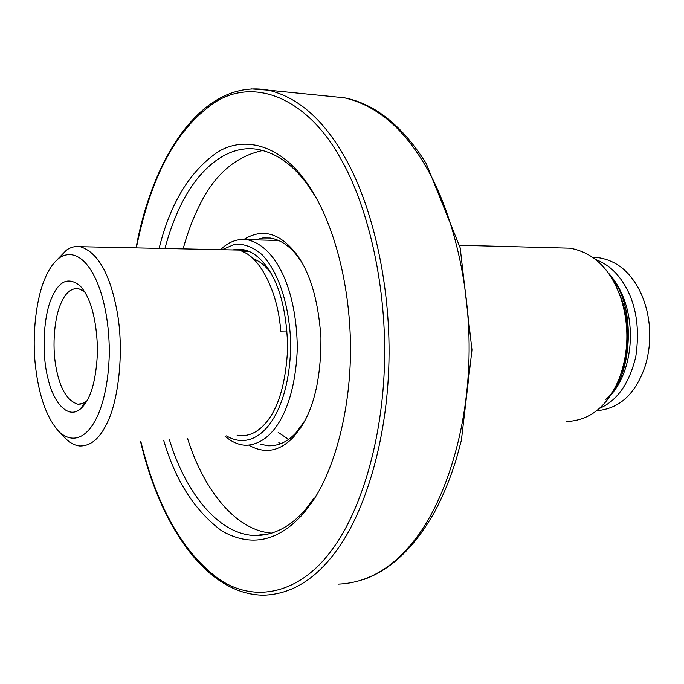 <?xml version="1.0" encoding="UTF-8"?>
<svg xmlns="http://www.w3.org/2000/svg" width="684" height="684" viewBox="0 0 684 684"><rect width="100%" height="100%" fill="white"/><g stroke="black" fill="none" stroke-linecap="round" stroke-linejoin="round"><path stroke-width="1.03" d="M562.838 247.993L570.046 248.181C594.405 252.738 611.547 270.009 621.465 299.985C629.246 326.353 628.647 352.149 619.661 377.371C608.324 405.792 590.557 420.515 566.369 421.549M224.874 436.007C231.201 441.625 237.947 444.711 245.111 445.258C273.07 445.25 295.206 408.117 297.309 348.113C296.591 288.032 275.31 245.616 246.975 239.648C238.066 238.596 229.858 241.375 222.368 247.976L220.513 249.677M253.054 258.689C259.245 260.912 264.853 265.272 269.889 271.762L270.531 272.6M222.129 249.711L235.202 244.077C244.573 243.829 253.55 247.386 262.126 254.739C277.704 271.514 288.682 301.268 290.691 341.179C291.008 412.512 258.817 455.168 226.464 435.896M237.074 435.169C246.77 436.931 255.628 433.622 263.656 425.26C277.815 410.699 285.827 384.793 287.69 347.54C286.639 310.091 279.149 282.492 265.221 264.751C255.423 252.353 244.641 247.42 232.876 249.942M593.002 257.432L598.261 257.629C613.078 259.929 625.082 267.872 634.273 281.475C639.48 288.922 643.576 298.156 646.551 309.185C651.271 328.482 650.809 347.438 645.174 366.06C635.624 393.95 619.439 408.835 596.628 410.708M599.21 408.519C617.139 400.858 629.331 383.544 635.804 356.586C640.181 326.43 635.692 301.37 622.346 281.389C615.438 271.018 606.554 263.725 595.687 259.501M619.003 293.051C629.348 314.717 631.033 349.43 620.918 373.9M612.06 278.867C636.111 306.03 632.999 377.611 605.887 399.362M287.109 330.971L280.671 331.09C278.414 293.188 260.031 256.782 241.965 251.507L249.72 251.669M63.355 436.178L66.04 439C70.384 443.121 74.924 445.446 79.669 445.968C90.356 446.199 99.3 438.957 106.482 424.251C117.999 402.816 124.3 353.825 117.511 313.836C110.534 274.626 98.111 252.251 80.225 246.693C75.437 245.958 70.854 247.095 66.476 250.122L57.422 259.458M44.58 279.465C48.521 269.496 53.685 262.134 60.072 257.372C84.303 242.914 108.901 286.938 109.329 351.773C108.252 416.701 83.67 452.979 59.713 432.382C47.042 419.001 38.92 396.643 35.371 365.299C31.926 333.587 36.449 298.6 44.58 279.465M51.582 298.147C43.52 315.7 41.408 354.013 48.068 378.859C53.361 402.072 67.425 419.155 79.874 409.442C90.468 400.756 96.359 381.005 97.547 350.182C96.606 319.171 90.835 297.779 80.216 286.006C68.614 276.533 59.072 280.577 51.582 298.147M87.013 400.721L82.567 403.551L77.814 404.184C67.015 400.738 59.705 388.179 55.874 366.504C51.941 344.822 54.643 317.239 60.816 303.679C65.091 293.291 70.862 288.212 78.121 288.451L84.431 291.487M304.833 420.686L296.403 432.314C288.058 441.59 278.67 446.079 268.239 445.78L260.134 444.147M255.457 239.87L262.784 237.981L270.308 238.041C280.782 239.819 290.119 246.249 298.327 257.329L301.071 261.254M248.891 445.224C265.05 454.313 280.064 451.431 293.932 436.572L301.216 426.927C314.495 406.245 321.07 376.508 320.95 337.725C318.334 300.105 309.997 272.027 295.933 253.499C279.594 232.791 262.288 228.088 244.026 239.391M262.793 150.489C234.535 156.61 212.904 176.036 197.898 208.774C192.23 220.351 187.305 233.723 183.124 248.882M187.596 438.564C202.25 485.845 233.475 530.348 271.839 533.135M276.439 239.58L274.156 240.366M278.79 442.77L281.261 443.497M314.024 498.191L305.953 508.836C290.862 526.62 273.874 535.512 255.004 535.521C216.212 534.435 184.158 488.538 169.435 439.812M164.929 248.497C169.042 233.201 173.898 219.718 179.482 208.03C195.812 172.24 225.823 143.264 258.663 149.574C277.73 153.524 294.719 166.195 309.621 187.596L316.76 198.839M163.647 440.205C175.361 480.561 194.769 510.803 221.881 530.929C251.054 547.457 278.268 541.625 303.525 513.419L311.793 502.535C333.783 471.285 351.781 409.485 350.447 341.795C348.9 273.745 329.953 215.537 307.261 183.466C282.603 147.351 246.958 134.611 218.273 151.694C190.007 170.82 170.29 203.045 159.124 248.369M136.338 247.89C150.206 180.371 173.531 130.858 214.648 102.514C255.517 76.044 308.364 99.821 340.47 158.312C366.085 202.37 386.34 279.91 384.562 361.118C382.818 442.343 359.613 512.384 332.954 548.363C301.943 592.464 255.269 605.22 217.375 577.963C179.028 549.141 155.148 499.585 140.904 441.77M140.63 441.787C160.338 525.979 206.423 594.695 263.554 595.2C291.256 594.328 315.589 579.433 336.545 550.5C363.597 514.206 387.178 443.412 388.965 361.263C390.778 279.132 370.198 200.72 344.214 156.243C323.224 119.409 297.993 97.393 268.521 90.185L251.25 88.903M136.065 247.882C153.165 154.105 204.148 78.156 268.521 90.185L344.334 97.795C375.089 104.985 401.311 126.318 423.011 161.792C449.901 204.627 471.019 279.756 468.993 358.442C467.001 437.127 442.488 505.16 414.324 540.326C392.505 568.344 367.12 582.948 338.17 584.145M570.046 248.181L459.528 245.265M278.696 240.486L246.975 239.648M222.368 247.976L221.06 249.686M265.221 264.751L269.889 271.762M598.261 257.629L593.131 257.526M607.554 272.095C639.112 305.56 635.829 367.761 610.65 395.104M66.04 439L59.713 432.382M66.476 250.122L60.072 257.372M245.872 250.216L80.225 246.693M82.653 288.896L80.216 286.006M85.97 401.602L79.874 409.442M80.977 404.03L77.814 404.184M296.403 432.314L293.932 436.572M298.327 257.329L295.933 253.499M268.239 445.78L275.729 445.216M305.953 508.836L303.525 513.419M309.621 187.596L307.261 183.466M255.004 535.521L269.513 533.811M363.076 579.75C390.675 570.131 414.581 547.414 434.785 511.606C443.044 496.08 450.149 478.826 456.1 459.836L461.392 440.257L471.977 349.917L460.17 247.805L426.252 163.647C411.255 139.51 394.369 121.667 375.584 110.107C365.333 103.934 354.919 99.83 344.334 97.795M278.183 432.348L288.571 439.384"/></g></svg>
